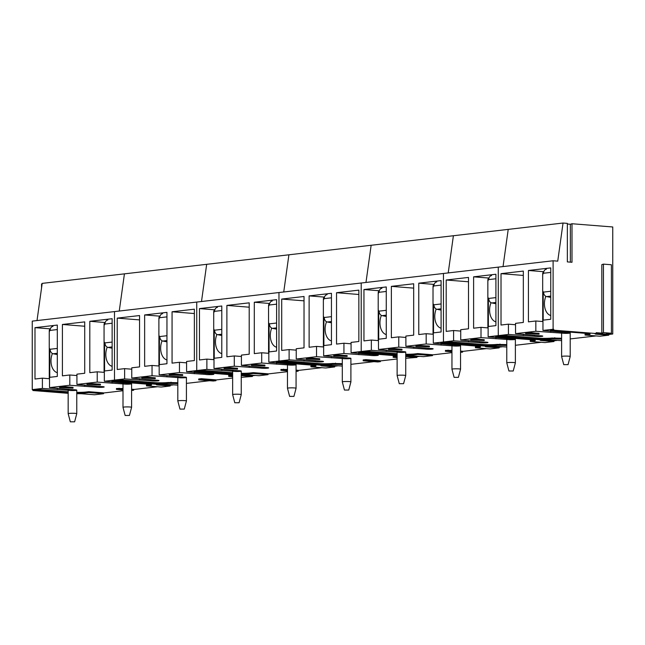 <?xml version="1.0" encoding="UTF-8"?>
<svg xmlns="http://www.w3.org/2000/svg" width="645" height="645" viewBox="0 0 645 645"><rect width="100%" height="100%" fill="white"/><g stroke="black" fill="none" stroke-linecap="round" stroke-linejoin="round"><path stroke-width="0.97" d="M104.345 372.375L97.218 371.81L89.816 372.673L89.816 321.299L112.133 318.711L112.133 370.085L104.345 370.988L104.345 381.26L124.63 378.913L150.793 380.768A4.297 0.411 0 0 0 155.622 381.002A4.297 0.411 0 0 0 159.009 380.598A4.297 0.411 0 0 0 155.727 380.195L131.757 378.083L152.043 375.737L177.818 377.575M89.816 321.299L105.191 322.516M97.218 371.81L97.218 382.09L122.993 383.92M112.133 381.88L112.133 383.267M123.38 382.864L123.38 383.944A4.297 0.411 0 0 0 128.21 384.178A4.297 0.411 0 0 0 131.596 383.775A4.297 0.411 0 0 0 128.315 383.372L104.345 381.26M76.932 375.551L69.805 374.987L62.404 375.85L62.404 324.475L84.721 321.887L84.721 373.262L76.932 374.164L76.932 384.436L97.218 382.09M62.404 324.475L84.721 326.241M69.805 374.987L69.805 385.258L95.968 387.121L95.968 386.041M84.721 385.057L84.721 386.444M95.968 387.121A4.297 0.411 0 0 0 100.797 387.355A4.297 0.411 0 0 0 104.184 386.952A4.297 0.411 0 0 0 100.902 386.548L76.932 384.436M41.554 287.968L41.554 283.969L42.11 283.945M37.015 320.565L42.191 283.381L563.045 223.033L567.35 223.38L567.35 261.902L571.994 262.273L571.994 223.742L570.357 224.258L567.35 224.017M68.168 391.821L36.201 389.282L32.25 389.612L42.393 388.435L42.393 378.163L34.991 379.018L34.991 327.652L57.308 325.064L57.308 376.438L49.52 377.341L49.52 387.613L69.805 385.258M34.991 327.652L50.366 328.869M122.993 388.524L116.455 388.524L116.455 389.378L122.993 389.894M131.596 390.467L133.668 390.233L133.668 389.37L131.596 389.209M74.618 421.814L70.313 421.814L74.618 421.814L76.763 413.679A4.297 0.411 180 0 0 76.763 413.671L76.763 390.128A4.297 0.411 0 0 0 73.49 389.725L49.52 387.613M76.763 390.128A4.297 0.411 0 0 1 73.385 390.531A4.297 0.411 0 0 1 68.555 390.298L68.555 389.217M42.393 388.435L68.168 390.273M76.763 393.772A5.16 0.492 0 0 1 82.592 393.821L94.525 394.764L103.523 393.724L103.523 392.87L88.776 391.7L85.906 392.031A9.611 0.919 0 0 1 76.763 392.345M173.037 384.944L170.183 385.275M157.461 386.75L133.668 389.499M122.993 390.741L103.523 392.999M158.896 384.251L170.183 385.146L170.183 386L161.185 387.04L146.447 385.871L146.447 385.017L149.317 384.686A9.611 0.919 180 0 0 150.422 384.525M146.447 385.871L149.317 385.541A9.611 0.919 180 0 0 151.527 384.952A9.611 0.919 180 0 0 148.044 384.243L111.859 381.372L111.859 380.518L115.157 380.139L115.157 380.993L157.565 384.356A5.16 0.492 180 0 0 156.38 384.67A5.16 0.492 180 0 0 158.259 385.057L170.183 386M61.098 386.403L59.558 386.581L59.558 387.435L73.022 388.201L73.022 387.347L61.098 386.403L61.098 387.258L59.558 387.435M86.97 383.404L100.435 384.17L100.435 385.025L86.97 384.259L86.97 383.404M119.26 311.043L124.429 273.851L119.26 311.043M563.045 223.033L557.74 261.144L553.104 260.774L114.487 311.591L114.487 380.082L114.487 311.591L32.25 321.121L32.25 389.612M68.168 392.676L36.201 390.144L32.911 390.523L68.168 393.321M32.911 390.523L32.911 389.669M36.201 390.144L36.201 389.282M103.523 393.724L88.776 392.555L88.776 391.7M88.776 392.555L85.906 392.886A9.611 0.919 0 0 1 76.763 393.208M111.859 381.372L115.157 380.993L157.565 384.356A5.16 0.492 0 0 1 164.838 384.291L177.818 385.113M73.022 388.201L61.098 387.258M122.993 389.387L119.091 389.072L119.091 388.217M133.668 390.233L131.596 390.064M119.091 389.072L116.455 389.378M86.97 384.259L88.51 384.081L88.51 383.227M88.51 384.081L100.435 385.025M57.308 388.234L57.308 389.62M42.393 378.163L49.52 378.728M57.308 372.681A12.9 8.183 94.5 0 1 52.422 353.5M76.763 413.671A4.297 0.411 180 0 0 75.207 413.356A4.297 0.411 180 0 0 70.636 413.3A4.297 0.411 180 0 0 68.168 413.671A4.297 0.411 180 0 0 68.168 413.679L68.168 389.177M57.308 329.571L50.141 330.401A4.297 3.298 -96.6 0 1 52.963 326.394M50.141 330.401A2.153 1.363 -85.5 0 0 49.238 332.522L49.238 347.349A2.153 1.363 -85.5 0 0 50.141 349.251A4.297 3.298 -96.6 0 0 53.164 353.758L57.308 354.557M112.133 366.328A12.9 8.183 94.5 0 1 107.247 347.147M129.443 415.461L125.146 415.461L129.443 415.461L131.596 407.334A4.297 0.411 180 0 0 131.596 407.317A4.297 0.411 180 0 0 130.032 407.003A4.297 0.411 180 0 0 125.461 406.947A4.297 0.411 180 0 0 122.993 407.317A4.297 0.411 180 0 0 122.993 407.334L122.993 382.824M112.133 323.226L104.966 324.056A4.297 3.298 -96.6 0 1 107.788 320.041M104.966 324.056A2.153 1.363 -85.5 0 0 104.063 326.168L104.063 340.995A2.153 1.363 -85.5 0 0 104.966 342.898A4.297 3.298 -96.6 0 0 107.989 347.405L112.133 348.203M186.59 362.853L179.463 362.28L172.062 363.143L172.062 311.769L194.371 309.189L194.371 360.555L186.59 361.458L186.59 371.73L206.876 369.383L232.643 371.222M172.062 311.769L194.371 313.543M179.463 362.28L179.463 372.56L205.618 374.414L205.618 373.342M194.371 372.35L194.371 373.737M205.618 374.414A4.297 0.411 0 0 0 210.447 374.648A4.297 0.411 0 0 0 213.834 374.245A4.297 0.411 0 0 0 210.552 373.85L186.59 371.73M159.17 366.021L152.043 365.457L144.641 366.32L144.641 314.945L166.958 312.365L166.958 363.732L159.17 364.635L159.17 374.906L179.463 372.56M144.641 314.945L160.016 316.163M166.958 375.527L166.958 376.914M152.043 365.457L152.043 375.737M178.205 376.519L178.205 377.591A4.297 0.411 0 0 0 183.035 377.825A4.297 0.411 0 0 0 186.421 377.422A4.297 0.411 0 0 0 183.14 377.027L159.17 374.906M124.63 378.913L124.63 368.634L117.229 369.496L117.229 318.122L139.546 315.542L139.546 366.908L131.757 367.811L131.757 378.083M117.229 318.122L139.546 319.896M201.329 378.688L198.7 378.994L198.7 379.849L213.277 381.01L215.914 380.703L215.914 379.849L201.329 378.688L201.329 379.542L198.7 379.849M118.446 379.76L115.157 380.139L115.157 380.993L118.446 380.615L118.446 379.76L154.623 382.622A9.611 0.919 0 0 0 168.143 382.501L177.818 382.711M255.283 375.414L252.421 375.745M232.643 378.034L215.914 379.978M209.552 380.711L186.421 383.388M241.246 374.729L252.421 375.616L252.421 376.47L241.246 377.341M232.643 376.656L228.685 376.341L228.685 375.487L231.555 375.156A9.611 0.919 180 0 0 232.643 375.003A9.611 0.919 180 0 0 230.281 374.713L194.105 371.851L194.105 370.988L197.394 370.609L197.394 371.464L232.643 374.261L197.394 371.464L197.394 370.609L200.684 370.23L232.643 372.762M143.335 376.874L141.795 377.051L141.795 377.906L155.26 378.671L155.26 377.817L143.335 376.874L143.335 377.728L141.795 377.906M169.216 373.874L182.68 374.64L182.68 375.495L169.216 374.729L169.216 373.874M201.498 301.513L206.674 264.321L201.498 301.513M196.733 302.062L196.733 370.561L196.733 302.062M177.818 383.565L168.143 383.356A9.611 0.919 0 0 1 154.623 383.485L118.446 380.615M171.022 383.025L171.022 382.171M194.105 371.851L200.684 371.085L200.684 370.23M241.246 375.584L252.421 376.47M228.685 376.341L231.555 376.011A9.611 0.919 180 0 0 232.643 375.858M155.26 378.671L143.335 377.728M215.914 380.703L201.329 379.542M169.216 374.729L170.748 374.552L170.748 373.697M170.748 374.552L182.68 375.495M150.793 379.687L150.793 380.768M139.546 378.704L139.546 380.09M124.63 368.634L131.757 369.198M166.958 359.975A12.9 8.183 94.5 0 1 162.08 340.802M184.268 409.107L186.421 400.98A4.297 0.411 180 0 0 186.421 400.964A4.297 0.411 180 0 0 184.857 400.65A4.297 0.411 180 0 0 180.286 400.593A4.297 0.411 180 0 0 177.818 400.964A4.297 0.411 180 0 0 177.818 400.98L179.971 409.107L184.268 409.107L179.971 409.107M166.958 316.872L159.791 317.703A4.297 3.298 -96.6 0 1 162.613 313.688M159.791 317.703A2.153 1.363 -85.5 0 0 158.888 319.815L158.888 334.642A2.153 1.363 -85.5 0 0 159.791 336.553A4.297 3.298 -96.6 0 0 162.822 341.052L166.958 341.85M268.828 353.323L261.701 352.759L254.299 353.613L254.299 302.247L276.616 299.659L276.616 351.025L268.828 351.928L268.828 362.208L289.113 359.854L315.276 361.716A4.297 0.411 0 0 0 320.097 361.942A4.297 0.411 0 0 0 323.484 361.547A4.297 0.411 0 0 0 320.21 361.144L296.24 359.031L316.526 356.677L342.302 358.515M254.299 302.247L269.675 303.464M261.701 352.759L261.701 363.03L287.468 364.868M276.608 362.821L276.608 364.215M287.864 363.812L287.864 364.893A4.297 0.411 0 0 0 292.685 365.118A4.297 0.411 0 0 0 296.071 364.715A4.297 0.411 0 0 0 292.798 364.32L268.828 362.208M241.415 356.5L234.288 355.935L226.887 356.79L226.887 305.416L249.196 302.836L249.196 354.202L241.415 355.105L241.415 365.376L261.701 363.03M226.887 305.416L249.196 307.189M234.288 355.935L234.288 366.207L260.451 368.069L260.451 366.989M249.196 365.997L249.196 367.392M260.451 368.069A4.297 0.411 0 0 0 265.272 368.295A4.297 0.411 0 0 0 268.659 367.892A4.297 0.411 0 0 0 265.385 367.497L241.415 365.376M206.876 369.383L206.876 359.112L199.474 359.966L199.474 308.592L221.783 306.012L221.783 357.378L214.003 358.281L214.003 368.553L234.288 366.207M199.474 308.592L214.85 309.818M287.468 369.472L280.938 369.464L280.938 370.319L287.468 370.843M296.071 371.415L298.151 371.173L298.151 370.319L296.071 370.149M239.093 402.754L234.796 402.754L239.093 402.754L241.246 394.627A4.297 0.411 180 0 0 241.246 394.619L241.246 371.069A4.297 0.411 0 0 0 237.973 370.673L214.003 368.553M241.246 371.069A4.297 0.411 0 0 1 237.86 371.472A4.297 0.411 0 0 1 233.039 371.246L233.039 370.166M241.246 374.713A5.16 0.492 0 0 1 247.075 374.761L259 375.713L267.998 374.664L267.998 373.81L253.259 372.641L250.389 372.971A9.611 0.919 0 0 1 241.246 373.294M337.52 365.884L334.666 366.215M321.944 367.69L298.151 370.448M287.468 371.681L267.998 373.939M323.371 365.191L334.666 366.086L334.666 366.94L325.669 367.989L310.922 366.82L310.922 365.957L313.801 365.626A9.611 0.919 180 0 0 314.905 365.465M310.922 366.82L313.801 366.481A9.611 0.919 180 0 0 316.002 365.9A9.611 0.919 180 0 0 312.519 365.191L276.342 362.321L276.342 361.466L279.632 361.079L279.632 361.934L322.048 365.304A5.16 0.492 180 0 0 320.863 365.618A5.16 0.492 180 0 0 322.734 365.997L334.666 366.94M225.573 367.344L224.041 367.521L224.041 368.376L237.505 369.15L237.505 368.287L225.573 367.344L225.573 368.198L224.041 368.376M251.453 364.344L264.918 365.118L264.918 365.973L251.453 365.199L251.453 364.344M283.736 291.983L288.912 254.799L283.736 291.983M278.971 292.532L278.971 361.031L278.971 292.532M232.643 373.616L200.684 371.085M267.998 374.664L253.259 373.495L253.259 372.641M253.259 373.495L250.389 373.834A9.611 0.919 0 0 1 241.246 374.148M276.342 362.321L279.632 361.934L322.048 365.304A5.16 0.492 0 0 1 329.313 365.231L342.302 366.062M237.505 369.15L225.573 368.198M287.468 370.327L283.566 370.02L283.566 369.158M298.151 371.173L296.071 371.012M283.566 370.02L280.938 370.319M251.453 365.199L252.985 365.022L252.985 364.167M252.985 365.022L264.918 365.973M221.783 369.174L221.783 370.561M206.876 359.112L214.003 359.676M221.783 353.621A12.9 8.183 94.5 0 1 216.905 334.449M241.246 394.619A4.297 0.411 180 0 0 239.69 394.297A4.297 0.411 180 0 0 235.119 394.24A4.297 0.411 180 0 0 232.643 394.619A4.297 0.411 180 0 0 232.643 394.627L232.643 370.125M221.783 310.519L214.624 311.35A4.297 3.298 -96.6 0 1 217.438 307.342M214.624 311.35A2.153 1.363 -85.5 0 0 213.713 313.47L213.713 328.289A2.153 1.363 -85.5 0 0 214.624 330.2A4.297 3.298 -96.6 0 0 217.647 334.699L221.783 335.497M276.616 347.268A12.9 8.183 94.5 0 1 271.73 328.095M293.927 396.401L296.071 388.274A4.297 0.411 180 0 0 296.071 388.266A4.297 0.411 180 0 0 294.515 387.943A4.297 0.411 180 0 0 289.944 387.887A4.297 0.411 180 0 0 287.468 388.266A4.297 0.411 180 0 0 287.476 388.274L289.621 396.401L293.927 396.401L289.621 396.401M276.616 304.166L269.449 304.996A4.297 3.298 -96.6 0 1 272.263 300.989M269.449 304.996A2.153 1.363 -85.5 0 0 268.546 307.117L268.546 321.936A2.153 1.363 -85.5 0 0 269.449 323.846A4.297 3.298 -96.6 0 0 272.472 328.353L276.616 329.144M351.065 343.793L343.938 343.229L336.537 344.083L336.537 292.717L358.854 290.129L358.854 341.503L351.065 342.398L351.065 352.678L371.351 350.324L397.127 352.162M336.537 292.717L358.854 294.483M343.938 343.229L343.938 353.5L370.101 355.363L370.101 354.282M358.854 353.291L358.854 354.686M370.101 355.363A4.297 0.411 0 0 0 374.93 355.597A4.297 0.411 0 0 0 378.317 355.193A4.297 0.411 0 0 0 375.035 354.79L351.065 352.678M323.653 346.97L316.526 346.405L309.124 347.26L309.124 295.894L331.441 293.306L331.441 344.68L323.653 345.575L323.653 355.855L343.938 353.5M309.124 295.894L324.5 297.111M331.441 356.467L331.441 357.862M316.526 346.405L316.526 356.677M342.689 357.459L342.689 358.539A4.297 0.411 0 0 0 347.518 358.773A4.297 0.411 0 0 0 350.904 358.37A4.297 0.411 0 0 0 347.623 357.967L323.653 355.855M289.113 359.854L289.113 349.582L281.712 350.437L281.712 299.07L304.029 296.482L304.029 347.849L296.24 348.752L296.24 359.031M281.712 299.07L304.029 300.836M365.812 359.636L363.175 359.934L363.175 360.797L377.76 361.95L380.389 361.643L380.389 360.789L365.812 359.636L365.812 360.49L363.175 360.797M282.921 360.7L279.632 361.079L279.632 361.934L282.921 361.555L282.921 360.7L319.098 363.57A9.611 0.919 0 0 0 332.627 363.449L342.302 363.651M419.758 356.354L416.904 356.685M397.127 358.983L380.389 360.918M374.036 361.651L350.904 364.336M432.481 355.613L417.742 354.444L417.742 353.589L432.481 354.758L432.481 355.613L423.483 356.653L411.55 355.709A5.16 0.492 0 0 0 405.729 355.661L416.904 356.556L416.904 357.419L405.729 358.281M397.127 357.604L393.168 357.29L393.168 356.435L396.038 356.096A9.611 0.919 180 0 0 397.127 355.943M397.127 355.935A9.611 0.919 180 0 0 394.756 355.661L358.58 352.791L358.58 351.936L361.869 351.557L361.869 352.412L397.127 355.202L361.869 352.412L361.869 351.557L365.159 351.17L397.127 353.71M307.81 357.814L306.278 357.991L306.278 358.854L319.743 359.62L319.743 358.765L307.81 357.814L307.81 358.676L306.278 358.854M333.691 354.815L347.155 355.589L347.155 356.443L333.691 355.677L333.691 354.815M365.981 282.454L371.149 245.269L365.981 282.454M361.208 283.01L361.208 351.501L361.208 283.01M342.302 364.506L332.627 364.304A9.611 0.919 0 0 1 319.098 364.425L282.921 361.555M335.497 363.974L335.497 363.111M358.58 352.791L365.159 352.025L365.159 351.17M405.729 356.532L416.904 357.419M393.168 357.29L396.038 356.959A9.611 0.919 180 0 0 397.127 356.798M319.743 359.62L307.81 358.676M380.389 361.643L365.812 360.49M333.691 355.677L335.231 355.5L335.231 354.637M335.231 355.5L347.155 356.443M315.276 360.636L315.276 361.716M304.021 359.644L304.021 361.039M289.113 349.582L296.24 350.146M331.441 340.923A12.9 8.183 94.5 0 1 326.555 321.742M348.752 390.048L344.446 390.048L348.752 390.048L350.896 381.921A4.297 0.411 180 0 0 350.904 381.913A4.297 0.411 180 0 0 349.34 381.59A4.297 0.411 180 0 0 344.769 381.542A4.297 0.411 180 0 0 342.302 381.913A4.297 0.411 180 0 0 342.302 381.921L342.302 357.419M331.441 297.813L324.274 298.643A4.297 3.298 -96.6 0 1 327.096 294.636M324.274 298.643A2.153 1.363 -85.5 0 0 323.371 300.764L323.371 315.582A2.153 1.363 -85.5 0 0 324.274 317.493A4.297 3.298 -96.6 0 0 327.297 322L331.441 322.79M433.311 334.263L426.176 333.699L418.774 334.553L418.774 283.187L441.091 280.599L441.091 331.973L433.311 332.876L433.311 343.148L453.596 340.794L479.751 342.656A4.297 0.411 0 0 0 484.58 342.89A4.297 0.411 0 0 0 487.967 342.487A4.297 0.411 0 0 0 484.685 342.084L460.724 339.971L481.009 337.625L506.776 339.455M418.774 283.187L434.15 284.405M426.176 333.699L426.176 343.97L451.951 345.809M441.091 343.769L441.091 345.156M452.339 344.753L452.339 345.833A4.297 0.411 0 0 0 457.168 346.067A4.297 0.411 0 0 0 460.554 345.664A4.297 0.411 0 0 0 457.273 345.26L433.311 343.148M405.89 337.44L398.763 336.875L391.362 337.73L391.362 286.364L413.679 283.776L413.679 335.15L405.89 336.053L405.89 346.325L426.176 343.97M391.362 286.364L413.679 288.13M398.763 336.875L398.763 347.147L424.926 349.01L424.926 347.929M413.679 346.937L413.679 348.332M424.926 349.01A4.297 0.411 0 0 0 429.755 349.243A4.297 0.411 0 0 0 433.142 348.84A4.297 0.411 0 0 0 429.86 348.437L405.89 346.325M371.351 350.324L371.351 340.052L363.949 340.907L363.949 289.541L386.266 286.952L386.266 338.327L378.478 339.23L378.478 349.501L398.763 347.147M363.949 289.541L379.325 290.758M451.951 350.412L445.421 350.412L445.421 351.267L451.951 351.783M460.554 352.355L462.626 352.114L462.626 351.259L460.554 351.098M403.577 383.694L399.279 383.694L403.577 383.694L405.729 375.567A4.297 0.411 180 0 0 405.729 375.559L405.729 352.017A4.297 0.411 0 0 0 402.448 351.614L378.478 349.501M405.729 352.017A4.297 0.411 0 0 1 402.343 352.42A4.297 0.411 0 0 1 397.514 352.186L397.514 351.106M417.742 353.589L414.864 353.92A9.611 0.919 0 0 1 405.729 354.234M501.995 346.833L499.141 347.163M486.419 348.631L462.626 351.388M451.951 352.63L432.481 354.887M487.854 346.139L499.141 347.034L499.141 347.889L490.144 348.929L475.405 347.76L475.405 346.905L478.276 346.575A9.611 0.919 180 0 0 479.38 346.413M475.405 347.76L478.276 347.429A9.611 0.919 180 0 0 480.485 346.841A9.611 0.919 180 0 0 477.002 346.131L440.825 343.261L440.825 342.406L444.115 342.027L444.115 342.882L486.532 346.244A5.16 0.492 180 0 0 485.346 346.558A5.16 0.492 180 0 0 487.217 346.937L499.141 347.889M390.056 348.292L388.516 348.469L388.516 349.324L401.98 350.09L401.98 349.235L390.056 348.292L390.056 349.147L388.516 349.324M415.928 345.293L429.393 346.059L429.393 346.913L415.928 346.147L415.928 345.293M448.219 272.924L453.395 235.739L448.219 272.924M443.454 273.48L443.454 341.971L443.454 273.48M397.127 354.565L365.159 352.025M417.742 354.444L414.864 354.774A9.611 0.919 0 0 1 405.729 355.097M440.825 343.261L444.115 342.882L486.532 346.244A5.16 0.492 0 0 1 493.796 346.18L506.776 347.002M401.98 350.09L390.056 349.147M451.951 351.267L448.049 350.961L448.049 350.106M462.626 352.114L460.554 351.952M448.049 350.961L445.421 351.267M415.928 346.147L417.468 345.97L417.468 345.115M417.468 345.97L429.393 346.913M386.266 350.114L386.266 351.509M371.351 340.052L378.478 340.616M386.266 334.57A12.9 8.183 94.5 0 1 381.38 315.389M405.729 375.559A4.297 0.411 180 0 0 404.165 375.245A4.297 0.411 180 0 0 399.594 375.188A4.297 0.411 180 0 0 397.127 375.559A4.297 0.411 180 0 0 397.127 375.567L397.127 351.065M386.266 291.459L379.099 292.29A4.297 3.298 -96.6 0 1 381.921 288.283M379.099 292.29A2.153 1.363 -85.5 0 0 378.196 294.41L378.196 309.229A2.153 1.363 -85.5 0 0 379.099 311.14A4.297 3.298 -96.6 0 0 382.122 315.647L386.266 316.445M441.091 328.216A12.9 8.183 94.5 0 1 436.214 309.036M458.401 377.349L454.104 377.349L458.401 377.349L460.554 369.214A4.297 0.411 180 0 0 460.554 369.206A4.297 0.411 180 0 0 458.998 368.892A4.297 0.411 180 0 0 454.419 368.835A4.297 0.411 180 0 0 451.951 369.206A4.297 0.411 180 0 0 451.951 369.214L451.951 344.712M441.091 285.114L433.924 285.937A4.297 3.298 -96.6 0 1 436.746 281.93M433.924 285.937A2.153 1.363 -85.5 0 0 433.021 288.057L433.021 302.884A2.153 1.363 -85.5 0 0 433.924 304.787A4.297 3.298 -96.6 0 0 436.955 309.294L441.091 310.092M488.136 327.91L481.009 327.346L473.607 328.208L473.607 276.834L495.916 274.246L495.916 325.62L488.136 326.523L488.136 336.795L508.421 334.449L534.584 336.303A4.297 0.411 0 0 0 539.405 336.537A4.297 0.411 0 0 0 542.792 336.134A4.297 0.411 0 0 0 539.518 335.731L515.549 333.618L535.834 331.272L561.61 333.11M473.607 276.834L488.983 278.051M495.916 337.416L495.916 338.802M481.009 327.346L481.009 337.625M507.172 338.399L507.172 339.48A4.297 0.411 0 0 0 511.993 339.713A4.297 0.411 0 0 0 515.379 339.31A4.297 0.411 0 0 0 512.106 338.907L488.136 336.795M453.596 340.794L453.596 330.522L446.195 331.385L446.195 280.011L468.504 277.423L468.504 328.797L460.724 329.7L460.724 339.971M446.195 280.011L468.504 281.776M472.293 338.762L470.761 338.939L470.761 339.794L484.226 340.56L484.226 339.705L472.293 338.762L472.293 339.617L470.761 339.794M447.404 341.64L444.115 342.027L444.115 342.882L447.404 342.503L447.404 341.64L483.581 344.511A9.611 0.919 0 0 0 497.11 344.39L506.776 344.599M556.828 340.479L553.974 340.81M541.252 342.285L515.379 345.277M542.679 339.786L553.974 340.681L553.974 341.536L544.977 342.576L530.23 341.407L530.23 340.552L533.109 340.221A9.611 0.919 180 0 0 534.205 340.06M530.23 341.407L533.109 341.076A9.611 0.919 180 0 0 535.31 340.487A9.611 0.919 180 0 0 531.827 339.778L495.65 336.908L495.65 336.053L498.94 335.674L498.94 336.529L541.357 339.891A5.16 0.492 180 0 0 540.171 340.205A5.16 0.492 180 0 0 542.042 340.592L553.974 341.536M503.044 266.579L508.22 229.386L503.044 266.579M498.279 267.127L498.279 335.618L498.279 267.127M506.776 345.454L497.11 345.244A9.611 0.919 0 0 1 483.581 345.365L447.404 342.503M499.98 344.914L499.98 344.059M495.65 336.908L498.94 336.529L541.357 339.891A5.16 0.492 0 0 1 548.621 339.826L561.61 340.649M484.226 340.56L472.293 339.617M479.751 341.576L479.751 342.656M468.504 340.592L468.504 341.979M453.596 330.522L460.724 331.087M495.916 321.863A12.9 8.183 94.5 0 1 491.038 302.682M513.226 370.996L508.929 370.996L513.226 370.996L515.379 362.869A4.297 0.411 180 0 0 515.379 362.853A4.297 0.411 180 0 0 513.823 362.538A4.297 0.411 180 0 0 509.252 362.482A4.297 0.411 180 0 0 506.776 362.853A4.297 0.411 180 0 0 506.776 362.869L506.776 338.359M495.916 278.761L488.757 279.591A4.297 3.298 -96.6 0 1 491.571 275.576M488.757 279.591A2.153 1.363 -85.5 0 0 487.846 281.704L487.846 296.531A2.153 1.363 -85.5 0 0 488.757 298.433A4.297 3.298 -96.6 0 0 491.78 302.94L495.916 303.739M542.961 321.557L535.834 320.992L528.432 321.855L528.432 270.481L550.749 267.901L550.749 319.267L542.961 320.17L542.961 330.442L553.104 329.272L550.475 329.7L550.475 330.554L553.765 330.175L553.765 329.321M528.432 270.481L543.808 271.698M550.741 331.062L550.741 332.449M535.834 320.992L535.834 331.272M561.997 332.054L561.997 333.126A4.297 0.411 0 0 0 566.818 333.36A4.297 0.411 0 0 0 570.204 332.957A4.297 0.411 0 0 0 566.931 332.562L542.961 330.442M571.994 223.742L612.75 226.975L612.75 333.997L608.799 334.457M508.421 334.449L508.421 324.169L501.02 325.032L501.02 273.657L523.329 271.077L523.329 322.444L515.549 323.347L515.549 333.618M501.02 273.657L523.329 275.431M527.118 332.409L525.586 332.586L525.586 333.441L539.051 334.207L539.051 333.352L527.118 332.409L527.118 333.263L525.586 333.441M502.229 335.295L498.94 335.674L498.94 336.529L502.229 336.15L502.229 335.295L538.406 338.157A9.611 0.919 0 0 0 551.935 338.036L561.61 338.246M596.077 335.932L570.204 338.923M553.765 330.175L596.182 333.538L596.182 332.683L601.817 333.134L603.446 332.618L611.404 333.247L606.453 333.497L612.75 333.997M596.182 333.312A5.16 0.492 180 0 0 596.867 333.384L608.799 334.328L608.799 335.182L599.802 336.222L585.055 335.053L585.055 334.199L587.934 333.868A9.611 0.919 180 0 0 589.038 333.707M603.446 332.618L603.446 264.127L601.817 264.635L601.817 333.134M553.104 260.774L553.104 329.272M570.357 262.144L570.357 224.258M603.446 264.127L611.404 264.756L611.404 333.247M561.61 339.101L551.935 338.891A9.611 0.919 0 0 1 538.406 339.02L502.229 336.15M554.805 338.561L554.805 337.706M585.055 335.053L587.934 334.723A9.611 0.919 180 0 0 590.135 334.134A9.611 0.919 180 0 0 586.652 333.425L550.475 330.554M596.182 333.538A5.16 0.492 180 0 0 594.996 333.852A5.16 0.492 180 0 0 596.867 334.239L608.799 335.182M539.051 334.207L527.118 333.263M534.584 335.223L534.584 336.303M523.329 334.239L523.329 335.626M508.421 324.169L515.549 324.733M550.749 315.51A12.9 8.183 94.5 0 1 545.863 296.337M568.06 364.643L570.204 356.516A4.297 0.411 180 0 0 570.204 356.5A4.297 0.411 180 0 0 568.648 356.185A4.297 0.411 180 0 0 564.077 356.129A4.297 0.411 180 0 0 561.61 356.5A4.297 0.411 180 0 0 561.61 356.516L563.754 364.643L568.06 364.643L563.754 364.643M550.749 272.408L543.582 273.238A4.297 3.298 -96.6 0 1 546.404 269.223M543.582 273.238A2.153 1.363 -85.5 0 0 542.679 275.351L542.679 290.177A2.153 1.363 -85.5 0 0 543.582 292.088A4.297 3.298 -96.6 0 0 546.605 296.587L550.749 297.385M85.906 392.886L85.906 392.031M158.259 385.057L158.259 384.291M149.317 385.541L149.317 384.686M50.35 328.934A2.153 2.153 0 0 0 49.262 330.796L49.859 330.659M50.294 329.127A2.153 1.653 -96.6 0 0 49.754 330.667L49.754 330.788M49.754 348.961L49.754 377.309M49.52 377.793L49.262 377.889A2.153 2.153 0 0 0 49.431 378.72M57.308 348.421L50.141 349.251M57.308 353.275L53.164 353.758M105.175 322.581A2.153 2.153 0 0 0 104.087 324.451L104.684 324.306M105.119 322.774A2.153 1.653 -96.6 0 0 104.579 324.314L104.579 324.435M104.579 342.608L104.579 370.956M104.345 371.439L104.087 371.536A2.153 2.153 0 0 0 104.256 372.367M112.133 342.068L104.966 342.898M112.133 346.929L107.989 347.405M154.623 383.485L154.623 382.622M168.143 383.356L168.143 382.501M231.555 376.011L231.555 375.156M160 316.227A2.153 2.153 0 0 0 158.912 318.098L159.517 317.953M159.944 316.429A2.153 1.653 -96.6 0 0 159.404 317.961L159.404 318.082M159.404 336.255L159.404 364.61M159.17 365.086L158.912 365.183A2.153 2.153 0 0 0 159.081 366.021M166.958 335.722L159.791 336.553M166.958 340.576L162.822 341.052M250.389 373.834L250.389 372.971M322.734 365.997L322.734 365.231M313.801 366.481L313.801 365.626M214.825 309.874A2.153 2.153 0 0 0 213.737 311.745L214.342 311.6M214.777 310.076A2.153 1.653 -96.6 0 0 214.237 311.616L214.237 311.728M214.237 329.901L214.237 358.257M214.003 358.733L213.737 358.83A2.153 2.153 0 0 0 213.906 359.668M221.783 329.369L214.624 330.2M221.783 334.223L217.647 334.699M269.658 303.521A2.153 2.153 0 0 0 268.57 305.391L269.167 305.246M269.602 303.722A2.153 1.653 -96.6 0 0 269.062 305.262L269.062 305.375M269.062 323.556L269.062 351.904M268.828 352.38L268.57 352.484A2.153 2.153 0 0 0 268.731 353.315M276.616 323.016L269.449 323.846M276.616 327.87L272.472 328.353M319.098 364.425L319.098 363.57M332.627 364.304L332.627 363.449M396.038 356.959L396.038 356.096M324.483 297.168A2.153 2.153 0 0 0 323.395 299.038L323.992 298.893M324.427 297.369A2.153 1.653 -96.6 0 0 323.887 298.909L323.887 299.03M323.887 317.203L323.887 345.551M323.653 346.026L323.395 346.131A2.153 2.153 0 0 0 323.564 346.962M331.441 316.663L324.274 317.493M331.441 321.516L327.297 322M414.864 354.774L414.864 353.92M487.217 346.937L487.217 346.18M478.276 347.429L478.276 346.575M379.308 290.814A2.153 2.153 0 0 0 378.22 292.685L378.817 292.54M379.252 291.016A2.153 1.653 -96.6 0 0 378.712 292.556L378.712 292.677M378.712 310.85L378.712 339.197M378.478 339.681L378.22 339.778A2.153 2.153 0 0 0 378.389 340.608M386.266 310.31L379.099 311.14M386.266 315.163L382.122 315.647M434.133 284.469A2.153 2.153 0 0 0 433.045 286.332L433.65 286.195M434.085 284.663A2.153 1.653 -96.6 0 0 433.537 286.203L433.537 286.324M433.537 304.496L433.537 332.844M433.311 333.328L433.045 333.425A2.153 2.153 0 0 0 433.214 334.255M441.091 303.956L433.924 304.787M441.091 308.81L436.955 309.294M483.581 345.365L483.581 344.511M497.11 345.244L497.11 344.39M542.042 340.592L542.042 339.826M533.109 341.076L533.109 340.221M488.958 278.116A2.153 2.153 0 0 0 487.87 279.986L488.475 279.841M488.91 278.309A2.153 1.653 -96.6 0 0 488.37 279.849L488.37 279.97M488.37 298.143L488.37 326.491M488.136 326.975L487.87 327.071A2.153 2.153 0 0 0 488.039 327.902M495.916 297.603L488.757 298.433M495.916 302.465L491.78 302.94M538.406 339.02L538.406 338.157M551.935 338.891L551.935 338.036M596.867 334.239L596.867 333.384M587.934 334.723L587.934 333.868M543.791 271.763A2.153 2.153 0 0 0 542.703 273.633L543.3 273.488M543.735 271.964A2.153 1.653 -96.6 0 0 543.195 273.496L543.195 273.617M543.195 291.79L543.195 320.146M542.961 320.621L542.703 320.718A2.153 2.153 0 0 0 542.872 321.557M550.749 291.258L543.582 292.088M550.749 296.111L546.605 296.587M49.262 330.796L49.262 332.119M49.262 347.744L49.262 377.889M70.313 421.814L68.168 413.679M104.087 324.451L104.087 325.765M104.087 341.39L104.087 371.536M131.596 407.317L131.596 383.775M125.146 415.461L122.993 407.334M158.912 318.098L158.912 319.42M158.912 335.037L158.912 365.183M186.421 400.964L186.421 377.422M177.818 400.964L177.818 376.478M213.737 311.745L213.737 313.067M213.737 328.684L213.737 358.83M234.796 402.754L232.643 394.627M268.57 305.391L268.57 306.714M268.57 322.331L268.57 352.484M296.071 388.266L296.071 364.715M287.468 388.266L287.468 363.772M323.395 299.038L323.395 300.36M323.395 315.986L323.395 346.131M350.904 381.913L350.904 358.37M344.446 390.048L342.302 381.921M378.22 292.685L378.22 294.007M378.22 309.632L378.22 339.778M399.279 383.694L397.127 375.567M433.045 286.332L433.045 287.654M433.045 303.279L433.045 333.425M460.554 369.206L460.554 345.664M454.104 377.349L451.951 369.214M487.87 279.986L487.87 281.301M487.87 296.926L487.87 327.071M515.379 362.853L515.379 339.31M508.929 370.996L506.776 362.869M542.703 273.633L542.703 274.955M542.703 290.572L542.703 320.718M570.204 356.5L570.204 332.957M561.61 356.5L561.61 332.014"/></g></svg>
